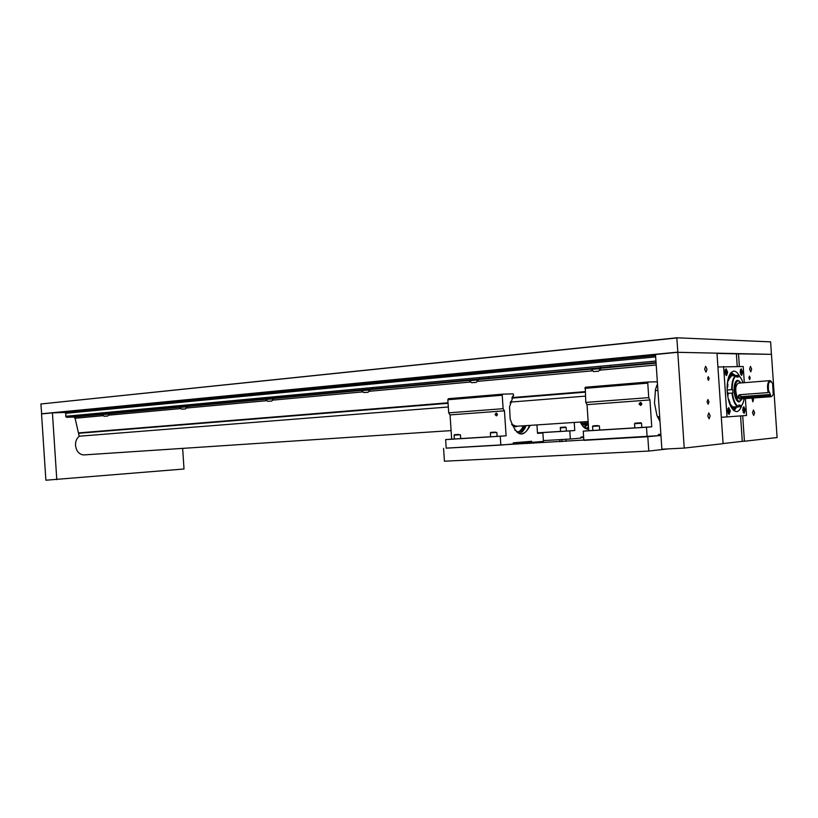 <?xml version="1.0" encoding="UTF-8"?>
<svg xmlns="http://www.w3.org/2000/svg" width="818" height="818" viewBox="0 0 818 818"><rect width="100%" height="100%" fill="white"/><g stroke="black" fill="none" stroke-linecap="round" stroke-linejoin="round"><path stroke-width="1.23" d="M658.183 435.411L660.934 435.227M660.954 435.534L446.199 448.131M667.979 448.898L648.766 451.055L647.805 436.751M648.766 451.055L444.43 461.219L443.571 448.356M660.934 435.288L658.183 435.462M659.717 417.16L657.529 416.965M659.165 416.822L657.386 416.607M657.519 416.935L659.717 417.139M639.062 404.031L640.566 405.401L641.752 403.836L640.259 402.456L639.062 404.031M660.014 421.577L656.946 415.442L654.472 403.008L655.545 389.194L657.488 384.041M657.345 381.812L648.193 381.986L647.764 383.131L648.735 397.63L649.952 399.951L651.752 426.822L641.823 427.436L641.537 423.233L634.523 423.693L641.015 422.783L634.962 423.182M649.952 399.951L587.027 404.654L588.766 430.697L592.845 430.452M634.829 427.865L599.666 430.033M651.752 426.822L646.486 427.241L647.12 436.751L658.132 435.738L658.357 434.491L660.872 434.256M647.12 436.751L583.847 440.35L583.234 431.137L588.766 430.697M587.027 404.654L585.77 402.415L585.279 387.251L648.163 381.986M646.486 427.241L583.234 431.137M648.735 397.63L585.77 402.415M658.245 435.125L660.913 434.971M640.954 402.589L639.86 403.99L641.077 405.217M640.852 405.329L639.799 403.99L640.719 402.497M641.67 404.46L640.279 403.959L641.619 403.284M634.553 423.683L634.84 427.926L641.823 427.466M636.159 423.1L639.88 422.865L636.159 423.1M510.207 402.875L510.8 402.067L585.34 396.137M517.671 426.188L512.906 425.677L511.792 424.603M510.575 401.474L510.8 402.067M516.138 426.29L511.659 424.266M510.391 402.845L510.8 402.088L510.197 402.926M511.771 424.552L515.647 426.71L517.61 426.198M495.064 414.573L496.352 415.851L497.385 414.399L496.097 413.121L495.064 414.573M522.467 431.873L525.923 425.646M526.056 425.636L524.532 429.102L519.798 433.642M530.217 425.36C523.091 438.704 516.403 436.597 510.166 419.051L509.553 406.822L513.592 395.125L513.111 393.847L502.712 394.153L502.221 395.227L503.121 408.693L504.44 410.83L506.107 435.789L497.099 436.342L496.833 432.436L490.371 432.865L490.657 436.802L497.099 436.372M514.737 430.043L521.056 433.806C524.706 433.673 527.508 430.881 529.45 425.411M513.592 395.125L512.344 397.057M504.44 410.83L450.053 414.9L451.669 439.143L454.368 438.969M490.647 436.74L460.687 438.581L460.432 434.757L454.092 435.176L454.368 439.031L460.687 438.612M506.107 435.789L500.248 436.239L500.841 445.064L513.07 444L513.336 442.845L531.649 441.28L532.058 442.354L543.449 441.372L542.886 432.967L537.518 433.376L536.945 424.92M500.841 445.064L446.199 448.172L445.636 439.593L451.669 439.143M450.053 414.9L448.704 412.834L447.835 399.746L448.346 398.703L502.681 394.164M500.248 436.239L445.636 439.593M542.886 432.967L537.508 433.295M503.121 408.693L448.704 412.834M513.203 443.438L532.058 442.354M523.295 425.82C521.731 429.583 519.635 431.74 517.017 432.293M524.44 425.749C522.63 430.033 520.197 432.221 517.15 432.293M496.71 413.243L495.912 414.521L496.833 415.656M496.7 415.749L495.872 414.521L496.567 413.182M497.232 415.186L496.27 414.491L497.16 413.683M588.5 426.71L586.169 428.55M588.663 429.174C585.484 429.45 582.692 427.078 580.299 422.047M582.764 426.147L587.508 428.765L588.633 428.642M560.504 427.395L565.688 427.047L560.504 427.395L560.391 431.454L574.768 430.513L574.226 422.446M537.477 432.834L560.391 431.403M574.768 430.513L569.788 430.892L570.34 439.031L543.397 440.595M583.612 436.832L580.974 437.068L580.749 438.131L570.34 439.031M537.487 432.906L569.788 430.892M580.841 437.661L583.653 437.497M587.835 423.632L583.919 427.282M588.357 424.491L584.042 427.374M592.569 426.362L592.845 430.513L599.666 430.053L599.389 425.912L592.549 426.352M597.375 425.564L592.968 425.871L597.375 425.564M594.165 425.779L597.733 425.554L594.165 425.779M495.115 432.098L490.769 432.395L495.115 432.098M491.976 432.313L495.268 432.098L491.976 432.313M458.796 434.419L454.491 434.716L458.786 434.43M560.146 427.824L566.138 427.425L566.373 431.055M411.178 378.734L405.636 378.959L411.178 378.734M218.017 397.374L212.66 397.609L218.017 397.374M94.244 409.051L98.446 408.867L94.244 409.051M171.995 401.536L176.279 401.352L171.995 401.536M258.355 393.192L262.711 392.998L258.355 393.192M354.828 383.857L359.255 383.673L354.828 383.857M463.295 373.376L467.794 373.192L463.295 373.376M586.148 361.495L590.729 361.321L586.148 361.495M770.628 341.873L771.415 354.337L677.866 352.323L676.823 337.967L40.9 403.99L676.895 337.783L770.628 341.873M655.504 354.48L677.785 352.313L684.237 448.08L661.874 449.205L655.504 354.48L52.536 412.865M41.657 413.908L40.9 403.99M41.544 413.785L677.774 352.129M600.749 368.57L600.259 367.988L590.893 368.806M598.52 371.239L600.76 368.652L590.974 369.368M594.809 371.433L598.459 371.27L594.809 371.433M597.058 371.29L594.001 371.566L597.058 371.29M478.285 379.91L477.589 379.368L469.072 380.073M476.188 382.405L478.295 379.971L469.143 380.615M472.569 382.589L476.148 382.425L472.569 382.589M474.685 382.456L471.996 382.701L474.685 382.456M370.053 389.93L369.163 389.419L361.351 390.053M368.028 392.282L363.693 392.548L368.028 392.282L370.053 389.981L361.413 390.554M366.515 392.323L364.133 392.538L366.515 392.323M273.693 398.847L265.41 398.939M271.791 401.045L273.693 398.887L265.461 399.419M268.304 401.229L271.77 401.065L268.304 401.229M270.216 401.106L268.079 401.301L270.216 401.106M185.533 408.918L187.332 406.413L179.418 406.904M187.363 406.863L179.469 407.354M182.097 409.092L185.512 408.928L182.097 409.092M183.927 408.969L182.005 409.153L183.927 408.969M109.551 414.031L101.913 414.092M107.772 416.014L103.968 416.229L107.772 416.014L109.561 414.051L101.953 414.521M106.166 416.065L104.428 416.229L106.166 416.065M79.346 436.199C76.667 438.274 75.399 441.352 75.522 445.421C76.35 451.27 79.07 454.44 83.692 454.931L84.356 454.89M448.315 406.986L79.203 436.209L75.082 418.254L73.722 417.037L66.544 417.303L65.644 416.29L66.064 412.272L655.566 355.482M73.722 417.037L101.933 414.419L73.722 417.037M66.544 417.303L656.046 362.568L66.544 417.303M655.218 390.605L657.917 390.39M710.157 415.789L708.828 412.957L707.774 415.963L709.114 418.796L710.157 415.789M707.018 369.225L705.637 366.311L704.625 369.225L706.006 372.139L707.018 369.225M751.67 369.123L750.443 366.403L749.574 369.133L750.801 371.853L751.67 369.123M754.615 412.661L753.429 410.002L752.529 412.804L753.715 415.462L754.615 412.661M708.981 401.832L707.897 399.542L707.069 401.924L708.153 404.215L708.981 401.832M752.008 398.08L752.805 401.832L753.521 399.603L753.133 397.998M709.134 378.509L708.245 376.648L707.601 378.54L708.48 380.39L709.134 378.509M750.208 377.865L749.431 376.116L748.859 377.885L749.646 379.634L750.208 377.865M723.081 443.54L742.294 441.362L740.576 415.933M737.243 366.515L736.384 353.826L771.476 354.337L777.1 437.538L744.421 441.25L742.703 415.769M716.997 353.417L736.384 353.826M677.785 352.313L716.987 353.161L723.092 443.673L684.237 448.08M742.294 441.362L744.421 441.25M739.37 366.515L738.501 353.632M730.28 410.933L728.746 407.589L727.56 411.106L729.094 414.45L730.28 410.933M727.672 372.231L726.087 368.806L724.932 372.241L726.517 375.666L727.672 372.231M742.713 372.129L741.2 368.785L740.106 372.139L741.629 375.482L742.713 372.129M745.27 409.951L743.797 406.679L742.672 410.115L744.145 413.387L745.27 409.951M739.656 376.515C737.918 373.028 736.016 371.229 733.94 371.116C729.114 372.272 726.865 379.112 727.182 391.638C728.46 403.673 731.496 410.319 736.282 411.597C738.582 411.566 740.413 409.491 741.773 405.38M733.49 374.429L731.333 372.241M734.175 410.83L736.548 407.108M721.312 417.303L746.527 415.493L745.382 398.56M744.308 382.681L743.214 366.525L717.918 366.985M723.613 366.484L727.018 416.935M741.65 399.358L739.135 401.965C737.09 401.771 735.556 399.245 734.523 394.388L734.124 387.609C734.574 383.008 735.75 380.554 737.672 380.258L740.413 382.466M736.711 400.35L739.073 401.73M742.969 382.793C741.65 378.693 739.993 376.321 738.03 375.677L738.122 377.108L736.793 377.118L736.691 375.697C733.726 377.118 732.233 381.761 732.192 389.613L732.764 389.593L732.989 393.029L732.427 393.049C733.521 400.861 735.638 405.37 738.777 406.577L732.826 406.955M731.537 405.902L729.503 402.671M727.069 387.538L727.672 387.088L727.908 384.245L727.243 384.112L728.317 379.756M729.237 377.824L730.75 376.147M738.777 406.577L738.685 405.145L740.014 405.074L740.106 406.495C742.049 405.677 743.398 403.059 744.135 398.652M735.157 407.2L740.106 406.495M738.03 375.677L736.568 375.431M727.908 393.376L732.427 393.049M732.192 389.613L727.1 390.002M731.599 375.748L736.691 375.697M737.509 380.513L735.382 382.231M727.1 390.033L732.764 389.593M738.685 405.166L740.014 405.074M733.981 407.272L736.118 408.08L734.349 408.857L734.932 408.151M735.147 407.19L736.118 408.08M732.631 407.292L734.349 408.857L733.143 409.951M737.059 407.078L737.754 407.027M735.31 375.442L733.664 374.245L735.372 375.442M733.572 375.585L734.278 374.838M732.315 375.697L733.664 374.245M729.779 378.161L732.274 374.859L731.169 375.595L730.433 375.002L731.537 374.266L732.274 374.859M728.419 377.66L730.433 375.002M729.544 377.988L728.777 380.002L727.928 379.552L728.695 377.538L729.544 377.988M727.55 381.587L728.777 380.002M727.672 387.088L727.079 386.965M727.212 392.119L727.764 392.18L728.112 395.186L727.56 395.268M727.222 392.272L727.764 392.18M728.286 399.266L730.014 402.405L729.267 402.793M728.531 400.278L729.165 399.951M729.492 403.438L732.908 407.047L732.182 407.691L731.036 406.352L731.752 405.708M730.576 406.076L732.182 407.691M730.413 405.728L731.036 406.352M744.646 412.016L744.564 408.346L743.296 408.049C742.867 411.229 743.317 412.548 744.646 412.016M742.856 407.845L744.063 407.65M744.421 411.331L743.818 408.438L743.521 410.984L744.421 411.331M743.736 411.423L744.585 410.687L744.431 409.092L743.562 408.663M744.38 412.384L743.163 412.354M743.398 409.153L744.431 409.092M743.46 410.759L744.585 410.687M740.597 373.08L742.202 373.857L741.987 370.431C740.822 369.153 740.362 370.043 740.597 373.08M741.844 374.47L740.627 374.46M740.873 372.752L741.752 373.621L742.049 372.343L741.077 370.646L740.873 372.752M740.27 369.971L741.476 369.756M741.19 373.519L741.752 373.621L742.049 372.343L741.036 370.697M740.822 372.446L742.049 372.343M740.924 370.922L741.711 370.851M725.443 373.202C726.006 374.93 726.568 375.176 727.141 373.949L726.926 370.554C725.709 369.163 725.218 370.053 725.443 373.202M726.773 374.613L726.149 375.114L725.454 374.562M725.74 372.875L726.66 373.754L726.967 372.446L725.955 370.718L725.74 372.875M725.096 370.084L725.791 369.409L726.384 369.808M726.057 373.652L726.66 373.754L726.967 372.446L726.619 370.932L725.893 370.779M725.678 372.558L726.967 372.446M725.791 371.004L726.619 370.932M728.061 412.037C728.613 413.714 729.165 413.949 729.738 412.742L729.564 409.348C728.347 407.947 727.846 408.836 728.061 412.037M729.359 413.407L728.736 413.888L728.04 413.325M728.357 411.689L729.278 412.517L729.584 411.188L728.572 409.511L728.357 411.689M727.734 408.847L728.439 408.182L729.032 408.591M728.664 412.425L729.278 412.517L729.584 411.188L728.541 409.552M728.286 411.28L729.584 411.188M728.429 409.736L729.227 409.685M56.79 479.665L52.424 412.865L41.544 413.918L45.88 480.217L184.009 469L182.659 448.376M52.424 412.865L65.808 412.415M768.133 392.599L739.871 394.685L738.501 395.391L738.347 396.679L741.343 397.865L769.574 395.82L770.413 394.481L768.971 391.26L768.133 392.599C766.916 385.922 767.55 381.934 770.024 380.636L771.302 381.382M739.544 398.979L737.038 396.771C734.973 389.757 735.423 385.227 738.378 383.161L769.789 380.656M770.127 395.431C771.374 396.781 772.407 396.362 773.235 394.174L772.591 383.243C769.022 379.552 767.713 382.538 768.685 392.221M772.356 395.779L770.965 396.71L769.574 395.82M740.73 382.967C736.916 375.738 732.642 388.264 735.995 397.108L736.231 396.362L737.345 398.734L737.11 399.481C738.94 402.006 740.535 401.781 741.895 398.806M735.995 397.108L735.321 397.476M735.454 397.466C733.317 388.305 734.083 382.65 737.775 380.493L739.554 381.485M740.955 400.452L739.002 401.73L736.394 399.849M737.11 399.481L736.568 399.838M770.413 394.481L741.752 396.577L738.838 395.155M735.863 398.836L737.345 398.734M587.304 421.577L587.396 422.957L586.261 423.233L581.884 423.519L581.506 421.965M587.396 422.957L582.191 423.305L582.886 423.939C586.066 423.939 587.477 423.683 587.109 423.172M585.852 423.734L585.923 424.787L583.306 424.961L583.234 423.908M582.099 421.924L582.191 423.305M585.003 421.73L585.095 423.121M588.336 424.174L587.375 422.609M658.418 417.252L659.001 417.262M647.764 383.131L584.819 388.366M515.054 426.679L515.892 426.71M502.221 395.227L447.835 399.746M78.947 432.865L448.039 402.793M512.068 397.579L585.044 391.638M656.66 385.799L657.6 385.728M79.009 433.264L448.07 403.305M511.812 398.131L585.075 392.18M656.425 386.382L657.641 386.29M75.082 418.254L103.027 415.687M108.845 415.155L180.573 408.581M186.616 408.029L266.607 400.697M272.915 400.114L362.609 391.904M369.235 391.29L470.401 382.016M477.415 381.372L592.293 370.851M599.809 370.155L656.21 364.992M109.53 413.724L179.439 407.252L109.53 413.724M187.332 406.515L265.431 399.286L187.332 406.515M273.672 398.53L361.372 390.411L273.672 398.53M370.033 389.603L469.103 380.431L370.033 389.603M478.264 379.583L590.913 369.153L478.264 379.583M600.729 368.253L656.087 363.12L600.729 368.253M65.644 416.29L655.944 361.035M65.45 413.346L655.668 356.904M65.931 412.344L655.576 355.564M733.051 409.849L734.308 408.816M734.319 408.836L733.122 409.93M732.069 374.491L730.362 373.386M733.357 410.166L734.748 408.826M732.969 374.992L730.617 373.028M741.701 405.288L739.973 406.812M738.46 406.965C735.229 405.738 733.051 401.106 731.926 393.08M731.701 389.644C731.732 381.577 733.276 376.812 736.323 375.36M741.343 397.865L741.752 396.577M586.69 423.683L582.569 423.949M587.314 421.669L588.162 421.618M588.193 422.18L587.355 422.231M514.819 426.628L515.544 426.72M529.686 443.458L529.624 442.497M533.817 443.223L533.755 442.211M559.952 441.74L559.809 439.644M527.273 443.601L527.211 442.63M566.066 441.393L565.923 439.286M562.078 441.628L561.935 439.522M592.457 360.585L592.518 361.556M590.882 368.714L593.551 371.587M598.06 360.043L598.122 361.024M616.966 358.212L617.028 359.194M611.475 358.744L611.547 359.726M470.534 372.394L470.595 373.305M469.072 380.012L471.557 382.712M475.779 371.883L475.841 372.803M496.291 369.9L496.352 370.82M491.168 370.401L491.229 371.321M362.742 382.834L362.793 383.693M361.341 390.002L363.693 392.548M367.681 382.354L367.742 383.213M389.327 380.258L389.388 381.127M384.491 380.728L384.552 381.597M266.74 392.129L266.791 392.937M265.4 398.898L267.639 401.301M271.443 391.669L271.494 392.487M293.866 389.501L293.918 390.319M289.255 389.951L289.306 390.769M180.696 400.452L180.747 401.229M179.418 406.873L181.555 409.153M185.205 400.022L185.257 400.789M208.13 397.804L208.181 398.581M203.713 398.233L203.764 399.01M103.15 407.967L103.201 408.693M101.913 414.061L103.968 416.229M107.495 407.548L107.536 408.274M130.716 405.299L130.757 406.045M126.463 405.708L126.514 406.454M600.3 366.239L600.402 367.742M610.269 365.309L610.371 366.812M276.607 396.536L276.689 397.793M284.981 395.759L285.063 397.016M372.149 387.599L372.241 388.918M380.953 386.771L381.035 388.1M479.307 377.568L479.399 378.969M488.622 376.699L488.714 378.11M190.87 404.562L190.952 405.748M198.897 403.816L198.968 405.012M113.518 411.802L113.59 412.937M121.238 411.086L121.309 412.221M83.692 454.931L451.096 430.605M515.289 426.352L588.152 421.526M658.408 416.873L659.697 416.791M733.306 371.167L733.94 371.116M744.165 398.642C743.429 403.213 741.998 405.953 739.891 406.863L739.85 406.873M737.836 375.38C739.953 376.137 741.67 378.601 742.989 382.793M60.9 412.589L60.859 412.057M65.154 412.436L65.103 411.648M71.401 411.761L71.35 411.045M75.604 411.352L75.553 410.636M149.684 404.215L149.633 403.468M153.59 403.836L153.539 403.09M158.825 403.335L158.784 402.814M770.965 396.71L739.288 399"/></g></svg>
